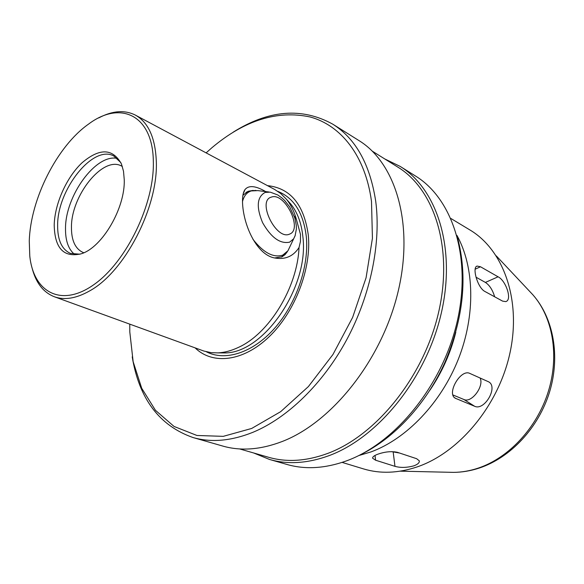 <?xml version="1.0" encoding="UTF-8"?>
<svg xmlns="http://www.w3.org/2000/svg" width="584" height="584" viewBox="0 0 584 584"><rect width="100%" height="100%" fill="white"/><g stroke="black" fill="none" stroke-linecap="round" stroke-linejoin="round"><path stroke-width="0.88" d="M129.757 324.142L129.794 331.887L133.145 361.678L141.715 388.265L155.439 410.296L174.039 426.444L196.947 435.474L223.256 436.35L251.689 428.452L280.67 411.669L308.381 386.586L332.946 354.51L352.627 317.419L366.073 277.78L372.431 238.257L371.497 201.429C365.387 155.819 341.027 125.326 310.067 116.953C277.188 110.04 244.47 120.297 211.912 147.73L206.123 152.877M233.272 132.108C268.786 109.858 301.95 107.208 332.749 124.158C355.714 138.634 370.037 164.338 375.716 201.268C381.184 242.776 370.731 294.752 346.962 339.267C323.076 383.717 287.43 418.078 252.762 432.364C231.001 441.022 211.087 442.745 193.012 437.533C159.425 425.758 139.16 398.865 132.218 356.853M135.327 115.077L274.699 189.493L280.911 193.684L286.386 199.217C290.854 204.692 294.205 211.474 296.438 219.562L300.504 234.483L300.461 241.411L299.03 247.514C297.387 287.635 269.056 333.734 238.345 347.436C231.308 350.758 224.482 352.568 217.868 352.882L211.174 352.656L203.831 351.035L54.327 296.745C64.452 300.358 76.081 298.49 89.221 291.139C124.589 272.297 158.593 206.736 156.286 160.826C155.22 137.51 148.234 122.26 135.327 115.077C124.596 109.734 112.398 110.683 98.733 117.917M31.981 267.618C35.733 282.627 43.179 292.328 54.327 296.745M332.749 124.158L358.919 140.554C395.74 163.024 414.355 224.212 397.996 292.073C381.797 359.89 332.179 422.174 282.364 441.438C260.734 449.731 240.849 451.271 222.701 446.045L193.012 437.533M342.122 462.397L363.452 468.886C380.191 473.952 398.12 473.288 417.246 466.879C459.666 452.461 499.159 404.77 510.182 351.94C521.315 299.081 503.116 249.667 469.974 229.994L450.906 218.496M413.946 465.813C406.931 467.726 400.602 467.908 394.974 466.346L375.592 460.214L372.665 458.265C372.388 456.929 374.132 455.564 377.906 454.169C385.082 451.688 391.594 451.082 397.427 452.33L416.647 458.703L419.29 460.827C419.611 462.681 417.83 464.346 413.946 465.813M253.638 452.965L269.509 459.455L286.941 464.455C305.162 469.689 324.901 468.536 346.159 460.995C395.12 443.46 442.621 385.425 457.214 321.456C471.952 257.442 452.498 198.662 415.545 176.04L400.179 166.411L384.746 158.936M287.364 251.675L285.043 254.661L282.108 256.748L274.699 257.953M54.21 225.001C54.699 248.39 63.773 257.967 81.417 253.741C102.295 247.339 125.261 207.992 124.253 179.719L123.501 171.214L121.45 163.973C112.822 148.292 99.718 147.862 82.147 162.688C66.627 177.156 54.721 203.707 54.21 225.001M120.852 162.615L113.792 155.994C93.097 144.343 57.305 189.683 57.633 225.322C57.517 239.987 61.758 249.339 70.372 253.383L80.008 254.201M122.341 166.447L121.501 166.002C102.908 155.585 70.934 195.808 71.452 227.526C71.438 240.506 75.278 248.799 82.965 252.419L83.855 252.748M117.406 158.447C95.951 153.417 65.218 195.822 65.51 228.621C65.393 240.681 68.423 249.288 74.606 254.427M239.586 448.913L268.523 457.257C286.598 462.484 306.25 461.236 327.471 453.512C376.162 435.613 423.699 376.979 438.533 312.63C453.512 248.244 434.459 189.442 397.886 167.141L372.337 151.19M269.509 459.455C287.722 464.696 307.512 463.44 328.88 455.702C378.103 437.701 426.189 378.527 441.205 313.513C456.374 248.456 437.124 189.004 400.179 166.411M195.136 347.896C212.598 365.088 243.309 361.693 269.202 336.683C295.117 311.798 311.695 268.355 308.272 234.892C303.935 204.473 290.343 188.055 267.487 185.639M299.03 247.514C293.394 256.223 285.459 259.741 275.203 258.062C257.398 255.456 244.032 226.884 242.623 204.473C242.177 197.421 242.981 192.443 245.017 189.544C248.769 185.07 255.661 185.748 265.676 191.581M153.322 160.928C152.665 114.719 120.158 100.295 88.637 124.042C57.101 146.088 30.404 199.086 29.273 241.119L29.784 256.018C33.492 292.343 61.284 307.819 93.885 284.634C126.516 261.946 154.775 203.327 153.322 160.928M294.248 216.197L296.438 219.562M242.9 195.348L247.988 191.333L253.164 190.384M480.493 266.764L498.072 276.801C505.795 280.393 512.591 300.015 505.759 301.607L502.569 301.11L484.873 291.46C477.391 287.678 471.836 266.903 477.157 266.07L480.493 266.764L475.157 269.195M469.85 373.431L488.625 381.826C498.532 386.864 484.501 411.129 474.617 406.26L455.337 398.251C446.278 393.674 460.696 368.592 469.85 373.431M391.528 451.622L399.522 453.023M452.892 394.937L463.93 399.507C471.536 403.332 484.362 386.221 480.092 377.994M494.655 296.796C492.633 289.971 489.553 285.182 485.406 282.422L476.011 277.196M217.868 352.882L224.351 352.918C263.26 353.794 309.462 286.963 302.87 236.717C301.475 223.154 297.431 212.255 290.744 204.013L286.386 199.217M358.737 455.571L370.957 451.921C406.398 438.964 440.956 403.106 458.382 359.08C475.741 315.017 474.442 266.895 456.922 235.381M449.271 472.266L453.512 472.368C461.608 472.31 469.791 470.908 478.055 468.171C508.774 457.987 537.076 427.692 548.318 391.521C559.545 355.335 552.719 317.083 532.754 294.664L529.841 291.569M206.305 351.758C225.081 361.554 252.682 352.955 274.465 328.434C296.241 303.957 309.235 266.143 306.301 236.571C303.373 212.926 293.883 197.859 277.823 191.369M430.028 390.054C442.03 372.285 450.622 353.006 455.819 332.208M375.03 455.425L375.592 460.214M393.193 452.169L394.974 466.346M454.52 397.631L456.097 398.638M463.93 399.507L474.617 406.26M485.406 282.422L498.072 276.801M252.938 239.287C263.479 252.755 273.414 258.04 282.751 255.128L287.978 250.733L295.088 235.805L296.387 229.067L296.307 225.461L294.84 217.978L289.73 206.984L284.795 200.648L281.984 197.983L277.809 194.983L270.261 192.151L265.173 192.413C256.953 196.888 256.091 206.984 262.603 222.686C271.159 237.637 280.159 244.127 289.613 242.163L293.628 238.834L295.234 235.396M271.319 197.122C256.675 200.83 276.21 240.579 289.496 234.133C303.308 229.614 284.722 191.749 271.319 197.122M268.932 191.99L257.88 190.618L251.208 190.939C246.828 192.384 243.922 195.925 242.499 201.56M248.28 191.406L246.003 192.392M281.692 256.945L282.474 256.427M281.452 257.048L287.978 250.733L290.007 246.463M496.283 255.872L532.754 294.664C553.69 318.229 560.436 356.525 549.522 392.119C538.536 427.707 510.774 457.608 479.289 468.047C470.697 470.872 462.105 472.31 453.512 472.368L400.288 471.164M243.156 194.041L245.017 189.544M360.715 454.571C394.66 438.022 426.415 403.675 445.052 362.087C463.63 317.9 467.777 276.385 457.506 237.542M372.614 457.856L372.665 458.265M476.668 266.289L477.157 266.07M249.536 191.004L255.96 190.391"/></g></svg>
